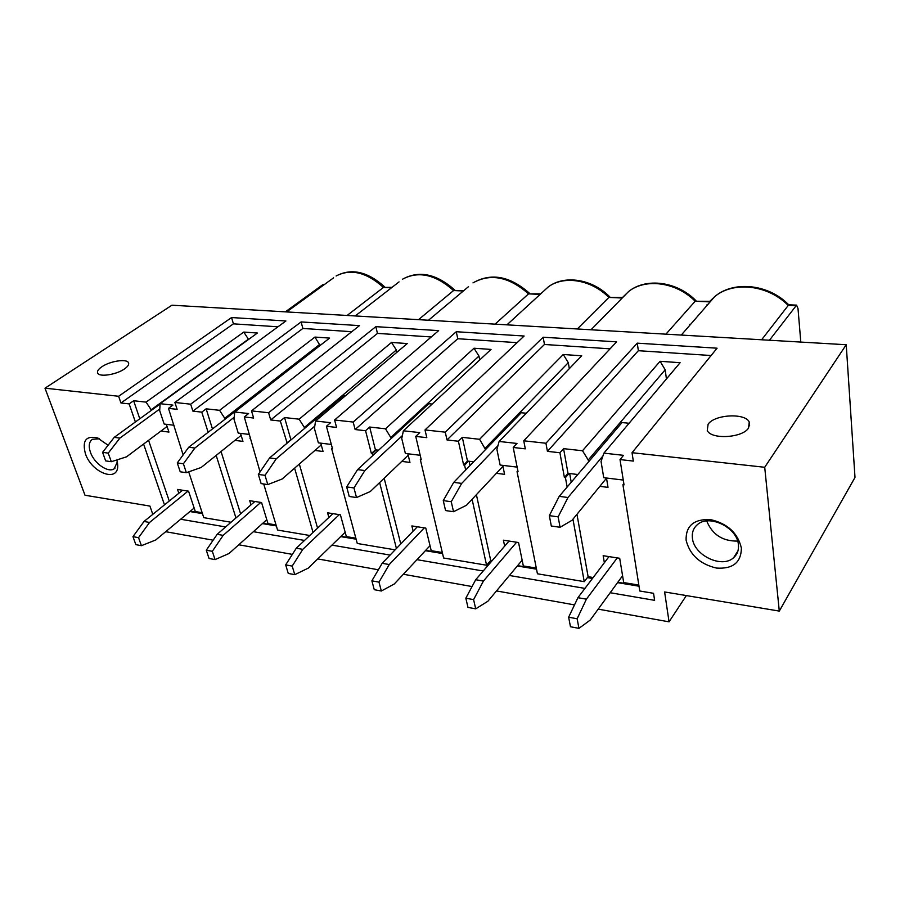 <?xml version="1.0" encoding="UTF-8"?>
<svg xmlns="http://www.w3.org/2000/svg" width="900" height="900" viewBox="0 0 900 900"><rect width="100%" height="100%" fill="white"/><g stroke="black" fill="none" stroke-linecap="round" stroke-linejoin="round"><path stroke-width="1.35" d="M686.34 595.575L669.049 621.832L598.196 609.143M574.504 604.901L496.507 590.929M472.05 586.553L403.369 574.256M378.36 569.779L317.745 558.923M292.365 554.377L238.77 544.781M213.143 540.191L165.69 531.697M669.049 621.832L664.616 591.952L779.299 611.089L855 477.439L846.225 344.734L171.934 305.201L45 388.181L118.62 396.27L231.559 317.543L233.415 323.843L120.949 402.975L118.62 396.27M800.798 342.067L798.008 308.531L796.579 305.145L769.455 340.234M689.738 324.315L690.008 325.024M347.085 315.473L383.445 287.438L392.04 287.325M285.345 311.85L322.706 284.749L323.978 284.805M324.585 284.355L322.706 284.749M45 388.181L85.005 495.236L149.917 506.07L152.809 514.339M124.492 368.921C116.404 374.726 99.18 377.37 97.661 373.084C96.919 371.295 98.314 369.191 101.835 366.784C110.025 361.058 126.877 358.493 128.486 362.745C129.229 364.478 127.901 366.536 124.492 368.921M846.225 344.734L764.707 467.28L779.299 611.089M231.559 317.543L285.919 320.974L174.881 402.457L190.676 404.19L301.118 321.93L359.483 325.62L251.505 410.873L268.605 412.751L375.829 326.655L438.66 330.615L334.598 420.007L353.171 422.055L456.277 331.729L524.115 336.015L425.014 429.941L445.264 432.169L543.161 337.219L616.613 341.854L523.755 440.798L545.929 443.239L637.268 343.159L717.075 348.199L632.036 452.7L764.707 467.28M748.553 428.04L749.239 422.021C745.256 412.729 714.544 414.45 708.12 424.204L707.254 430.436C710.955 439.751 742.489 438.019 748.553 428.04M523.755 440.798L525.319 448.841L513.214 447.469L518.051 471.746L517.05 471.623L537.435 573.784L584.246 581.659L587.633 577.271L592.729 578.115M545.929 443.239L547.436 451.35L559.913 452.756L564.401 477.495L565.436 477.63L567.146 487.046M572.951 519.188L584.246 581.659M425.014 429.941L426.803 437.659L415.733 436.41L421.245 459.743L420.334 459.63L443.61 558L486.574 565.222L490.196 561.094L491.569 561.319M445.264 432.169L447.007 439.954L458.404 441.248L463.635 464.996L464.58 465.12L465.671 470.059M472.095 499.286L486.574 565.222M334.598 420.007L336.577 427.433L326.419 426.274L332.483 448.729L331.639 448.627L357.277 543.476L395.123 549.844M353.171 422.055L355.118 429.536L365.558 430.718L371.396 453.555L372.262 453.668L372.746 455.591M379.631 482.58L396.428 548.494M263.711 483.986L277.582 530.066L309.769 535.489M260.066 471.881L244.282 416.959L248.591 413.55L234.754 412.009L329.58 338.096L314.955 337.072L320.051 345.532M251.505 410.873L253.631 418.027L244.282 416.959M268.605 412.751L270.697 419.963L280.316 421.054L287.179 443.115M294.604 468.146L313.043 532.384M188.696 471.848L203.782 517.658L231.03 522.236M183.127 454.916L168.48 408.364L172.912 405.113L160.099 403.684L257.4 333.034L243.787 332.077L248.569 339.446M174.881 402.457L177.131 409.343L168.48 408.364M190.676 404.19L192.893 411.131L201.769 412.144L208.102 432.157M216.169 455.423L235.958 517.95M135.371 421.988L129.161 403.909L120.949 402.975M143.595 444.037L164.486 504.877M632.036 452.7L633.319 461.081L620.021 459.574L624.026 484.897L622.935 484.762L639.776 590.996L653.546 593.314L654.615 600.334L610.178 592.729M584.944 588.409L509.4 575.483M483.21 571.005L416.981 559.676M390.094 555.075L331.931 545.119M304.526 540.439L253.395 531.686M225.63 526.939L180.664 519.244M108.101 445.241L97.571 437.985C86.029 435.353 81.99 440.606 85.421 453.746C91.755 473.062 118.575 482.951 117.731 465.322L116.899 459.923M741.386 548.089C741.184 562.5 732.87 569.16 716.445 568.069C699.84 564.075 689.726 554.76 686.092 540.135C685.766 525.825 693.844 518.974 710.347 519.57C727.481 523.462 737.82 532.969 741.386 548.089M99.472 438.806L92.43 439.279C89.021 441.731 88.358 446.074 90.45 452.306C94.207 463.466 108.112 473.152 114.221 468.787L117.36 461.824M738.405 544.714C738.923 550.08 737.336 554.4 733.635 557.685C721.946 568.8 693.832 555.278 692.415 538.155C691.774 532.586 693.416 528.097 697.354 524.689C708.896 513.776 737.314 527.445 738.405 544.714M737.629 541.08C722.621 541.316 712.316 534.611 706.702 520.965M189.9 511.549L202.455 513.641M262.429 523.609L276.334 525.915M340.673 536.614L356.119 539.179M425.374 550.699L442.553 553.556M489.904 561.42L491.287 561.656M517.331 565.988L536.512 569.171M587.363 577.62L592.459 578.475M617.546 582.637L639.011 586.215M190.237 511.279L202.343 513.293M262.744 523.316L276.221 525.555M340.988 536.31L356.017 538.808M425.666 550.373L442.463 553.163M517.613 565.639L536.434 568.766M617.805 582.278L638.944 585.788M178.83 493.267L177.547 489.454L188.561 491.175L195.322 511.571L202.151 512.696M148.567 440.314L169.256 501.019M151.493 410.276L146.07 402.131L133.627 400.736L139.793 418.781M174.037 425.25L164.16 424.046L159.694 410.636L160.099 403.684M129.161 403.909L133.627 400.736M146.07 402.131L243.787 332.077M277.976 326.801L233.415 323.843M160.931 431.055L168.941 432.067L166.376 424.316M151.29 409.669L248.479 339.131M250.999 504.866L249.705 500.692L261.574 502.537L267.986 523.62L276.041 524.947M221.04 451.507L240.626 513.889M250.02 438.502L250.616 438.019M225.146 418.894L219.589 410.321L206.145 408.825L212.422 428.794M249.547 434.464L238.23 433.091L233.989 419.197L234.754 412.009M201.769 412.144L206.145 408.825M219.589 410.321L314.955 337.072M351.787 331.695L302.873 328.455L192.893 411.131M234.889 440.37L242.977 441.394L240.536 433.373M224.91 418.151L319.736 344.374M301.118 321.93L302.873 328.455M328.871 517.444L327.577 512.809L340.402 514.811L346.376 536.614L355.849 538.178M299.329 464.029L317.576 528.109M286.627 443.048L291.375 439.571M331.639 448.627L332.291 448.054M304.83 428.231L299.137 419.186L284.569 417.555L290.835 439.504M331.324 444.442L318.375 442.868L314.415 428.456L315.574 421.009L407.25 343.553L391.5 342.45L396.36 350.01L396.9 352.294M326.419 426.274L330.604 422.685L315.574 421.009M280.316 421.054L284.569 417.555M299.137 419.186L391.5 342.45M431.269 336.96L377.46 333.394L270.697 419.963M314.91 450.45L323.055 451.485L320.771 443.16M304.571 427.32L396.36 350.01M375.829 326.655L377.46 333.394M413.145 531.135L411.863 525.926L425.779 528.097L431.224 550.676L442.316 552.51M372.262 453.668L376.312 449.933L375.435 449.831L371.396 453.555M377.044 450.022L377.37 451.316M384.176 478.238L400.781 543.971M420.334 459.63L421.054 458.933M391.32 438.412L385.504 428.805L369.664 427.039L375.435 449.831M378.562 450.214L376.312 449.933M420.199 455.287L405.371 453.476L401.749 438.514L403.38 430.796L491.029 349.425L474.019 348.233L478.969 356.085L479.745 359.91M415.733 436.41L419.738 432.619L403.38 430.796M365.558 430.718L369.664 427.039M385.504 428.805L474.019 348.233M517.106 342.652L457.762 338.726L355.118 429.536M401.771 461.396L409.95 462.42L407.869 453.78M391.039 437.276L478.969 356.085M456.277 331.729L457.762 338.726M490.196 561.094L492.053 560.756M504.664 546.142L503.404 540.18L518.546 542.531L523.327 565.942L536.299 568.091M464.58 465.12L468.439 461.171L467.483 461.059L463.635 464.996M469.125 461.261L470.048 465.536M476.392 494.685L490.725 560.543M517.05 471.623L517.849 470.756M485.539 449.561L479.599 439.29L462.319 437.366L467.483 461.059M473.659 461.812L468.439 461.171M517.129 467.111L500.13 465.041L496.924 449.471L499.118 441.461L581.704 355.793L563.265 354.499L568.294 362.666L569.317 368.64M513.214 447.469L516.994 443.452L499.118 441.461M458.404 441.248L462.319 437.366M479.599 439.29L563.265 354.499M610.076 348.829L544.466 344.475L447.007 439.954M496.384 473.31L504.585 474.345L502.751 465.356M485.235 448.132L568.294 362.666M543.161 337.219L544.466 344.475M587.633 577.271L588.116 576.686L593.179 577.519M604.361 562.725L603.158 555.705L619.695 558.281L623.7 582.581L638.842 585.09M565.436 477.63L569.036 473.445L568.001 473.321L564.401 477.495M569.666 473.524L571.23 482.243M576.956 514.294L588.116 576.686M622.935 484.762L623.824 483.637M559.913 452.756L563.569 448.65L568.001 473.321M620.021 459.574L623.509 455.332L603.9 453.139L680.13 362.7L660.094 361.294L665.19 369.787L666.428 378.956M563.569 448.65L582.502 450.754L660.094 361.294M711.113 355.522L638.359 350.696L547.436 451.35M623.261 480.06L603.731 477.686L601.054 461.464L603.9 453.139M582.502 450.754L588.24 459.99L588.566 461.869M577.8 474.514L569.036 473.445M599.839 486.338L608.018 487.373L606.488 478.012M588.24 459.99L665.19 369.787M637.268 343.159L638.359 350.696M761.625 339.772L788.738 304.796C768.442 283.871 733.399 280.485 714.656 296.662C733.095 281.036 767.79 284.625 788.107 305.348L795.69 305.685M665.921 334.159L695.171 301.241L709.74 301.32M577.316 328.973L608.873 297.416L622.406 297.473M495.079 324.146L528.548 293.861L540.686 293.873M418.522 319.657L453.577 290.543L463.939 290.498M606.51 478.192L572.085 520.245L560.081 527.288L551.306 526.005L549.337 515.632L559.226 496.35L622.012 422.561L629.089 423.259M560.081 527.288L558.135 516.87L567.967 497.509L602.955 455.918M558.135 516.87L549.337 515.632M567.967 497.509L559.226 496.35M622.575 575.752L590.186 620.111L578.936 628.357L570.465 626.749L568.642 617.197L577.935 597.69L608.985 556.616M578.936 628.357L577.148 618.773L586.395 599.175L617.231 557.899M577.148 618.773L568.642 617.197M586.395 599.175L577.935 597.69M502.942 466.301L466.537 505.226L453.532 511.718L445.567 510.559L443.261 500.603L453.735 482.355L521.257 412.74L526.331 413.235M453.532 511.718L451.249 501.728L461.689 483.412L497.97 445.646M451.249 501.728L443.261 500.603M461.689 483.412L453.735 482.355M522.158 560.205L487.89 601.245L475.706 608.85L467.966 607.387L465.84 598.196L475.695 579.724L509.051 541.058M475.706 608.85L473.591 599.625L483.412 581.085L516.6 542.239M473.591 599.625L465.84 598.196M483.412 581.085L475.695 579.724M408.218 455.22L370.282 491.535L356.512 497.543L349.234 496.485L346.669 486.911L357.593 469.609L428.827 403.729L432.191 404.055M356.512 497.543L353.959 487.946L364.849 470.576L402.368 435.6M353.959 487.946L346.669 486.911M364.849 470.576L357.593 469.609M430.02 545.715L394.279 583.976L381.341 591.019L374.254 589.68L371.88 580.815L382.162 563.299L417.341 526.781M381.341 591.019L378.979 582.131L389.239 564.548L424.294 527.861M378.979 582.131L371.88 580.815M389.239 564.548L382.162 563.299M321.255 444.926L282.161 478.991L267.784 484.582L261.124 483.604L258.345 474.401L269.595 457.942L343.721 395.426L345.634 395.618M267.784 484.582L265.016 475.346L276.255 458.82L314.786 426.116M265.016 475.346L258.345 474.401M276.255 458.82L269.595 457.942M345.184 532.238L308.295 568.114L294.772 574.661L288.259 573.435L285.671 564.874L296.291 548.212L332.899 513.641M294.772 574.661L292.196 566.089L302.794 549.36L339.3 514.631M292.196 566.089L285.671 564.874M302.794 549.36L296.291 548.212M241.144 435.353L201.172 467.471L186.345 472.68L180.214 471.78L177.266 462.915L188.764 447.221L265.77 387.832M186.345 472.68L183.409 463.781L194.884 448.043L234.203 417.24M183.409 463.781L177.266 462.915M194.884 448.043L188.764 447.221M266.794 519.694L229.028 553.5L215.055 559.609L209.047 558.472L206.291 550.204L217.159 534.319L254.869 501.491M215.055 559.609L212.321 551.317L223.166 535.365L260.798 502.414M212.321 551.317L206.291 550.204M223.166 535.365L217.159 534.319M167.085 426.454L126.495 456.84L111.319 461.711L105.66 460.89L102.578 452.329L114.244 437.344L160.076 404.044M111.319 461.711L108.236 453.139L119.903 438.098L159.795 408.96M108.236 453.139L102.578 452.329M119.903 438.098L114.244 437.344M194.153 508.016L155.734 539.977L141.412 545.692L135.855 544.635L132.964 536.648L144.011 521.471L182.565 490.241M141.412 545.692L138.544 537.671L149.569 522.439L188.066 491.096M138.544 537.671L132.964 536.648M149.569 522.439L144.011 521.471M707.062 304.402L707.895 304.436M391.444 287.798L383.445 287.438C366.48 272.205 350.685 268.403 336.094 276.007C351.428 267.863 367.661 271.53 384.795 287.01M333.608 277.819L286.627 311.929M542.441 292.264L548.235 286.942C563.827 275.186 591.322 279.585 608.873 297.416L621.99 298.001L628.627 291.499C645.581 277.988 676.327 282.06 695.171 301.241L709.268 301.86L714.656 296.662L681.278 335.059M540.146 294.379L528.548 293.861C508.973 276.716 490.455 273.06 472.973 282.904C491.062 272.52 509.951 276.019 529.627 293.389M468.551 286.616L428.501 320.243M463.365 290.981L453.577 290.543C435.397 274.41 418.343 270.653 402.39 279.281C419.017 270.113 436.489 273.724 454.804 290.093M399.06 281.88L355.219 315.956M128.486 362.745L128.678 363.308M749.644 425.835L749.239 422.021M117.36 461.914L117.731 465.322M98.212 438.233L97.571 437.985M115.02 468.18L114.221 468.787M733.635 557.685L737.966 550.89M591.008 329.771L628.627 291.499C645.975 277.436 677.137 281.329 695.947 300.713M506.936 324.844L548.235 286.942C564.289 274.635 592.256 278.865 609.817 296.921M788.738 304.796L796.579 305.145"/></g></svg>
